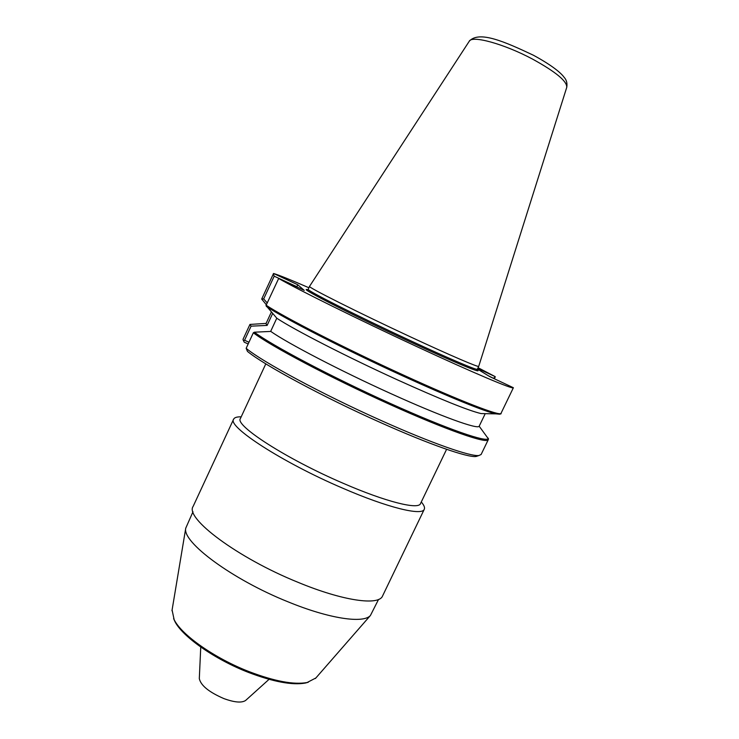 <?xml version="1.0" encoding="UTF-8"?>
<svg xmlns="http://www.w3.org/2000/svg" width="739" height="739" viewBox="0 0 739 739"><rect width="100%" height="100%" fill="white"/><g stroke="black" fill="none" stroke-linecap="round" stroke-linejoin="round"><path stroke-width="1.11" d="M308.265 682.263L305.355 683.048C292.33 685.395 273.393 681.866 248.535 672.444C214.707 659.373 182.173 636.436 174.838 621.36L173.61 618.608M172.085 609.998L174.136 619.67C181.582 634.986 214.753 658.357 249.246 671.686C274.585 681.303 293.873 684.914 307.11 682.522L315.876 677.968M266.326 304.736L261.689 299.055L273.55 273.476L297.641 284.691L296.866 286.926M248.165 343.958L244.203 342.175L242.992 339.377L249.948 324.43L266.095 323.405M192.99 511.757L185.748 528.173C181.886 541.964 232.055 579.422 287.961 601.795C329.252 618.783 363.477 623.734 370.433 615.476L378.534 599.458M199.327 678.19L199.308 678.605C200.805 685.487 208.998 692.147 223.889 698.595C234.439 702.429 241.671 703.057 245.588 700.48L245.893 700.202M410.856 337.049C450.421 355.477 479.048 367.736 478.724 366.332L566.739 87.378C567.266 81.364 555.885 71.942 532.607 59.129C504.053 43.841 471.639 35.029 469.228 41.292L309.539 286.363C306.63 286.64 358.313 312.643 410.856 337.049M265.809 363.856L240.415 418.505C234.281 425.202 286.399 458.965 343.229 483.306C385.86 501.883 418.533 509.91 420.491 503.619L446.596 449.312M241.182 416.842C236.979 416.731 234.457 417.507 233.635 419.17C227.021 426.366 282.113 462.3 342.462 488.082C387.661 507.739 422.181 516.044 424.278 509.282C425.036 507.591 424.038 505.162 421.276 501.975M233.635 419.17L193.128 506.418C184.547 517.928 237.321 557.76 297.789 582.221C343.016 601.029 378.913 605.925 382.571 595.967L424.278 509.282M477.911 455.861L476.128 456.471C468.11 457.847 429.498 444.518 380.206 422.412C323.22 397.046 263.851 364.974 247.482 351.413L246.152 348.328C262.363 361.861 323.155 394.681 381.592 420.722C431.779 443.252 470.992 456.859 479.011 455.492L481.117 454.485L488.294 439.64C487.611 444.259 446.587 430.116 389.416 404.242C330.998 377.98 269.901 345.612 253.348 332.772L246.152 348.328M297.641 284.691L304.256 290.362L278.677 278.474C296.607 288.94 358.627 319.636 416.796 346.6C473.939 373.149 513.882 389.933 513.383 387.726L489.689 376.576L477.422 369.047M278.677 278.474L266.003 305.54L276.885 318.297C294.002 329.668 347.201 356.983 397.314 379.8C440.472 399.319 468.397 410.579 481.08 413.581L485.227 413.655L479.177 426.209L488.479 438.957M253.348 332.772L254.382 332.19L270.779 331.423C287.637 343.293 340.633 370.923 390.774 393.582C441.238 416.519 478.031 429.719 479.177 426.209M276.783 318.186L270.64 331.432M272.636 313.512L267.121 325.419L265.957 323.719L271.361 312.061M477.69 368.484L495.195 376.631L478.059 367.708M308.893 287.748C291.055 279.97 279.277 275.213 273.55 273.476M495.195 376.631L494.428 378.774M493.449 378.322L488.396 375.781M267.121 325.419L251.084 326.158L244.563 340.254L248.969 342.24M296.939 286.76L274.197 276.183L263.675 298.925L267.176 302.888M274.197 276.183L273.273 273.864M263.675 298.925L261.689 299.055M251.084 326.158L249.948 324.43M244.563 340.254L243.316 340.596M495.222 377.139L493.523 378.165M307.96 289.66L308.181 289.282C305.207 289.697 356.826 315.812 409.369 340.171C448.933 358.581 477.606 370.738 477.329 369.232L478.724 366.332M476.092 369.14C486.188 375.504 456.499 363.412 409.083 341.353C347.746 312.939 292.829 284.561 309.031 290.178M266.114 305.189C283.286 316.791 344.919 348.355 403.3 375.006C460.452 401.222 500.931 416.704 501.024 413.304L513.383 387.726M499.666 414.191L495.777 413.849C485.033 411.595 448.407 396.815 402.718 375.883C344.799 349.445 283.628 318.103 266.382 306.445M254.382 332.19C271.721 345.298 331.589 376.955 389.767 403.198C448 429.498 488.673 443.409 488.276 438.227M305.355 683.048L307.11 682.522M533.503 55.286C552.966 65.863 561.298 73.355 564.051 77.216C566.48 79.775 567.386 83.11 566.785 87.23M315.396 678.522L370.433 615.476M245.588 700.48L269.061 679.326M481.08 413.581L495.777 413.849C499.823 414.311 501.569 414.126 501.024 413.304M476.128 456.471L479.011 455.492M488.294 439.64L488.461 439.031M308.181 289.282L309.539 286.363M199.308 678.605L200.749 647.041M171.965 610.728L185.748 528.173M533.401 55.231C504.94 41.827 479.205 30.364 469.32 41.153M174.838 621.36L174.136 619.67"/></g></svg>
